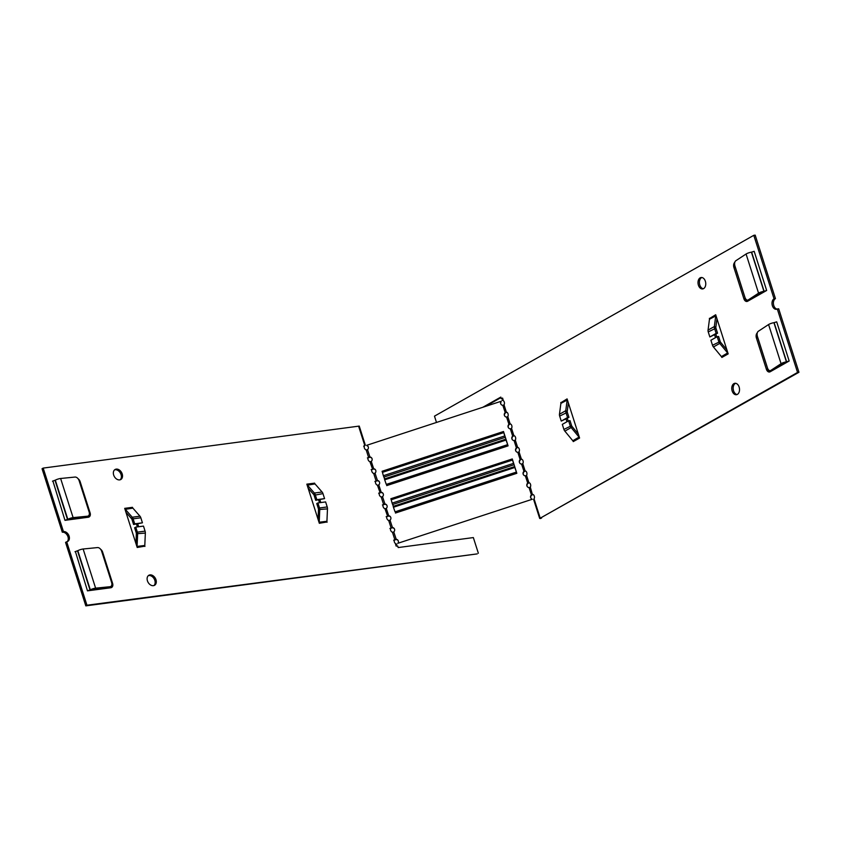 <?xml version="1.0" encoding="UTF-8"?>
<svg xmlns="http://www.w3.org/2000/svg" width="841" height="841" viewBox="0 0 841 841"><rect width="100%" height="100%" fill="white"/><g stroke="black" fill="none" stroke-linecap="round" stroke-linejoin="round"><path stroke-width="1.26" d="M67.816 519.317L55.317 480.169A3.774 0.725 -17.7 0 1 60.626 478.487L75.017 477.057A4.194 2.765 -117.7 0 1 79.128 480.684L89.125 511.99A4.194 2.765 -117.7 0 1 88.2 515.985A4.194 2.765 -117.7 0 1 87.506 516.195L73.114 517.625A3.774 0.725 162.3 0 0 67.816 519.317L64.967 520.316L52.93 481.094M87.506 516.195L86.245 516.858A4.194 2.765 62.3 0 0 86.949 516.647L88.2 515.985M86.245 516.858L71.863 518.287L68.909 519.296A3.774 0.725 162.3 0 1 67.322 520.022M90.323 589.835L77.824 550.697A3.774 0.725 -17.7 0 1 83.133 549.005L97.524 547.575A4.194 2.765 -117.7 0 1 101.635 551.212L111.632 582.519A4.194 2.765 -117.7 0 1 110.707 586.513A4.194 2.765 -117.7 0 1 110.013 586.713L95.622 588.153A3.774 0.725 162.3 0 0 90.323 589.835L87.475 590.834L75.438 551.612M110.013 586.713L108.752 587.375A4.194 2.765 62.3 0 0 109.456 587.165L110.707 586.513M108.752 587.375L94.371 588.805L91.417 589.814A3.774 0.725 162.3 0 1 89.819 590.54M55.317 480.169L52.489 481.168M77.824 550.697L74.996 551.696M85.814 605.867L477.215 553.893L86.949 605.215L66.691 541.751L65.556 542.392L85.814 605.867L86.949 605.215M67.154 541.657A5.445 3.932 60.5 0 0 67.501 535.643A5.445 3.932 60.5 0 0 62.308 532.206L63.443 531.565L43.185 468.09L359.244 426.082L365.33 445.183L363.638 446.161M43.185 468.09L42.05 468.731L62.308 532.206M110.97 587.733A4.194 3.017 60.5 0 0 111.716 585.252M120.179 479.78A5.761 4.152 60.5 0 0 120.421 473.094A5.761 4.152 60.5 0 0 114.565 469.867M153.945 585.557A5.761 4.152 60.5 0 0 154.176 578.881A5.761 4.152 60.5 0 0 148.331 575.654M319.506 502.729L318.602 499.922M137.367 526.918L136.473 524.101M88.463 517.204A4.194 3.017 60.5 0 0 89.209 514.734M478.35 553.241L473.346 537.578L398.171 547.554L397.635 545.893L396.153 546.093L395.585 544.327L396.91 544.116L396.216 544.022A2.618 1.892 -119.5 0 1 394.355 541.94A2.618 1.892 -119.5 0 1 394.786 539.544L394.986 539.375M388.721 520.516A2.618 1.892 -119.5 0 1 386.849 518.434A2.618 1.892 -119.5 0 1 387.291 516.038L388.605 515.722A2.618 2.565 150.8 0 1 390.035 520.19L388.721 520.516L391.044 527.791L392.358 527.475A2.618 2.565 150.8 0 1 393.788 531.943L392.463 532.269A2.618 1.892 -119.5 0 1 390.602 530.187A2.618 1.892 -119.5 0 1 391.044 527.791L391.233 527.612M381.215 497.01A2.618 1.892 -119.5 0 1 379.354 494.918A2.618 1.892 -119.5 0 1 379.785 492.532L381.11 492.216A2.618 2.565 150.8 0 1 382.529 496.684L381.215 497.01L383.538 504.285L384.852 503.969A2.618 2.565 150.8 0 1 386.282 508.437L384.968 508.763A2.618 1.892 -119.5 0 1 383.107 506.671A2.618 1.892 -119.5 0 1 383.538 504.285L383.727 504.106M373.709 473.494A2.618 1.892 -119.5 0 1 371.848 471.412A2.618 1.892 -119.5 0 1 372.279 469.026L373.604 468.71A2.618 2.565 150.8 0 1 375.033 473.178L373.709 473.494L376.032 480.779L377.357 480.463A2.618 2.565 150.8 0 1 378.786 484.931L377.462 485.257A2.618 1.892 -119.5 0 1 375.601 483.165A2.618 1.892 -119.5 0 1 376.032 480.779L376.232 480.6M482.86 407.254L500.815 397.089L501.341 398.76L502.561 398.066L503.118 399.832L502.014 400.411L502.624 400.369A2.618 1.745 82.4 0 1 504.274 402.072A2.618 1.745 82.4 0 1 504.043 404.836L502.834 405.351A2.618 2.565 150.8 0 1 501.015 401.315L366.665 445.32A2.618 2.565 150.8 0 1 367.528 449.672L366.213 449.988L368.537 457.273L369.851 456.947A2.618 2.565 150.8 0 1 371.28 461.425L369.956 461.741A2.618 1.892 -119.5 0 1 368.095 459.659A2.618 1.892 -119.5 0 1 368.537 457.273L368.726 457.094M366.213 449.988A2.618 1.892 -119.5 0 1 364.342 447.906A2.618 1.892 -119.5 0 1 364.784 445.52L365.33 445.183L364.784 445.52L358.613 426.208M63.443 531.565A5.445 3.932 -119.5 0 1 68.836 535.412A5.445 3.932 -119.5 0 1 67.753 541.394A5.445 3.932 -119.5 0 1 66.691 541.751M78.129 478.771A4.194 3.017 -119.5 0 1 80.116 481.567L90.113 512.915A4.194 3.017 -119.5 0 1 89.083 516.973A4.194 3.017 -119.5 0 1 88.263 517.236L64.978 520.337M137.756 523.932L138.66 526.739M144.852 546.156L137.199 547.48L124.699 508.342M316.847 499.659L315.711 500.3L314.103 495.275A1.882 1.251 -97.6 0 0 313.672 494.476L314.376 493.036A3.774 2.512 82.4 0 1 315.249 494.624L316.847 499.659L324.573 498.629L322.965 493.604A3.774 2.512 -97.6 0 0 322.092 492.017L315.018 483.932A1.882 1.251 82.4 0 1 314.576 483.144L314.681 483.407M319.895 499.743L320.789 502.561M326.991 521.967L319.328 523.291L306.839 484.153L314.576 483.144M119.664 479.885A5.761 4.152 -119.5 0 1 113.966 475.817A5.761 4.152 -119.5 0 1 115.101 469.488A5.761 4.152 -119.5 0 1 121.556 472.453A5.761 4.152 -119.5 0 1 120.789 479.517A5.761 4.152 -119.5 0 1 119.664 479.885M153.419 585.672A5.761 4.152 -119.5 0 1 147.722 581.604A5.761 4.152 -119.5 0 1 148.868 575.265A5.761 4.152 -119.5 0 1 155.322 578.24A5.761 4.152 -119.5 0 1 154.544 585.304A5.761 4.152 -119.5 0 1 153.419 585.672M100.636 549.289A4.194 3.017 -119.5 0 1 102.623 552.085L112.62 583.433A4.194 3.017 -119.5 0 1 111.59 587.491A4.194 3.017 -119.5 0 1 110.77 587.764L87.475 590.855M751.423 252.184L763.922 291.322A3.774 0.725 162.3 0 0 758.561 293.162L748.269 299.911A4.194 2.344 79.9 0 1 747.754 300.121A4.194 2.344 79.9 0 1 744.947 297.357L734.96 266.05A4.194 2.344 79.9 0 1 735.78 260.773L746.072 254.014A3.774 0.725 -17.7 0 1 751.423 252.184L754.177 251.322L766.656 290.471L747.67 301.236A4.194 2.796 82.4 0 1 746.966 301.477A4.194 2.796 82.4 0 1 743.886 298.755L733.888 267.406A4.194 2.796 82.4 0 1 734.803 262.318M747.754 300.121L749.289 299.848A4.194 2.344 -100.1 0 0 749.804 299.638L760.106 292.889L762.976 291.943A3.774 0.725 162.3 0 0 764.763 291.564M773.93 322.702L786.43 361.851A3.774 0.725 162.3 0 0 781.068 363.68L770.777 370.439A4.194 2.344 79.9 0 1 770.261 370.65A4.194 2.344 79.9 0 1 767.455 367.885L757.457 336.579A4.194 2.344 79.9 0 1 758.288 331.301L768.579 324.542A3.774 0.725 -17.7 0 1 773.93 322.702L776.685 321.84L789.173 360.999L770.177 371.764A4.194 2.796 82.4 0 1 769.473 372.006A4.194 2.796 82.4 0 1 766.393 369.273L756.395 337.935A4.194 2.796 82.4 0 1 757.31 332.847M770.261 370.65L771.796 370.376A4.194 2.344 -100.1 0 0 772.311 370.166L782.614 363.407L785.483 362.46A3.774 0.725 162.3 0 0 787.271 362.082M763.922 291.322L766.666 290.481M786.43 361.851L789.163 360.989M500.973 397.604L485.394 406.424M775.444 298.608L755.186 235.133L753.788 235.322L774.046 298.786L775.444 298.608A5.445 3.627 -97.6 0 0 773.499 304.358A5.445 3.627 -97.6 0 0 777.073 309.089M798.95 372.269L778.692 308.794L777.294 308.973L797.552 372.447L540.216 518.182L798.95 372.269L797.552 372.447M735.097 266.502A4.194 2.796 -97.6 0 0 735.276 267.228L745.284 298.566A4.194 2.796 -97.6 0 0 747.649 301.246M735.602 383.296A5.761 3.837 -97.6 0 0 733.236 389.32A5.761 3.837 -97.6 0 0 737.094 394.534M701.836 277.509A5.761 3.837 -97.6 0 0 699.481 283.543A5.761 3.837 -97.6 0 0 703.328 288.747M567.276 418.303L568.159 421.068M715.859 334.15L716.742 336.926M757.604 337.031A4.194 2.796 -97.6 0 0 757.783 337.746L767.791 369.094A4.194 2.796 -97.6 0 0 770.156 371.775M504.043 404.836L506.366 412.122A2.618 1.745 82.4 0 1 508.017 413.825A2.618 1.745 82.4 0 1 507.796 416.589L506.587 417.104A2.618 2.565 150.8 0 1 505.157 412.626L506.093 412.09M507.796 416.589L510.119 423.875A2.618 1.745 82.4 0 1 511.77 425.578A2.618 1.745 82.4 0 1 511.549 428.342L510.34 428.857A2.618 2.565 150.8 0 1 508.91 424.379L509.846 423.843M511.549 428.342L513.872 435.627A2.618 1.745 82.4 0 1 515.522 437.331A2.618 1.745 82.4 0 1 515.302 440.106L514.082 440.61A2.618 2.565 150.8 0 1 512.663 436.143L513.599 435.596M515.302 440.106L517.625 447.38A2.618 1.745 82.4 0 1 519.275 449.083A2.618 1.745 82.4 0 1 519.055 451.859L517.835 452.363A2.618 2.565 150.8 0 1 516.406 447.896L517.352 447.349M519.055 451.859L521.378 459.133A2.618 1.745 82.4 0 1 523.028 460.836A2.618 1.745 82.4 0 1 522.797 463.612L521.588 464.116A2.618 2.565 150.8 0 1 520.159 459.649L521.105 459.102M522.797 463.612L525.12 470.886A2.618 1.745 82.4 0 1 526.781 472.6A2.618 1.745 82.4 0 1 526.55 475.365L525.341 475.869A2.618 2.565 150.8 0 1 523.911 471.402L524.858 470.855M526.55 475.365L528.873 482.639A2.618 1.745 82.4 0 1 530.524 484.353A2.618 1.745 82.4 0 1 530.303 487.118L529.094 487.622A2.618 2.565 150.8 0 1 527.664 483.155L528.6 482.608M532.973 494.476L531.596 495.233L532.626 494.392A2.618 1.745 82.4 0 1 534.277 496.106A2.618 1.745 82.4 0 1 534.056 498.871L533.583 499.344L539.68 518.445L540.216 518.182L534.056 498.871M777.294 308.973A5.445 3.627 82.4 0 1 776.39 309.288A5.445 3.627 82.4 0 1 772.196 305.062A5.445 3.627 82.4 0 1 774.046 298.786M436.49 422.445L434.482 416.148L753.788 235.322M737.368 394.387A5.761 3.837 82.4 0 1 736.401 394.723A5.761 3.837 82.4 0 1 731.838 389.509A5.761 3.837 82.4 0 1 734.887 383.296A5.761 3.837 82.4 0 1 739.323 387.754A5.761 3.837 82.4 0 1 737.368 394.387M703.602 288.61A5.761 3.837 82.4 0 1 702.645 288.936A5.761 3.837 82.4 0 1 698.083 283.722A5.761 3.837 82.4 0 1 701.131 277.509A5.761 3.837 82.4 0 1 705.557 281.977A5.761 3.837 82.4 0 1 703.602 288.61M564.858 431.128A3.774 2.723 -119.5 0 1 563.912 429.415L562.314 424.379L568.611 420.815L570.219 425.84A3.774 2.723 60.5 0 0 571.155 427.554L564.858 431.128L572.795 440.747A1.882 1.356 -119.5 0 1 573.268 441.599L573.173 441.346M566.918 421.772L566.035 418.997M560.852 402.744L567.086 398.897L579.586 438.045L573.268 441.599M713.441 346.976A3.774 2.723 -119.5 0 1 712.506 345.262L710.897 340.237L717.205 336.663L718.803 341.698A3.774 2.723 60.5 0 0 719.738 343.412L713.441 346.976L721.389 356.595A1.882 1.356 -119.5 0 1 721.862 357.446L721.767 357.204M715.512 337.619L714.629 334.855M709.447 318.592L715.68 314.744L728.169 353.893L721.862 357.446M521.714 459.218L520.159 459.649L517.835 452.363M525.467 470.971L524.09 471.727L521.588 464.116M532.353 494.361L530.303 487.118M529.22 482.723L527.843 483.48L525.341 475.869M541.615 517.993A3.774 0.725 -17.7 0 1 540.532 518.519L539.68 518.445M510.466 423.959L508.984 424.526L506.587 417.104M514.219 435.712L512.737 436.279L510.34 428.857M517.961 447.465L516.406 447.896L514.082 440.61M506.713 412.206L505.336 412.952L502.834 405.351M322.092 492.017L314.376 493.036L307.291 484.963A1.882 1.251 82.4 0 1 306.86 484.164M313.672 494.476L308.111 488.137M317.898 502.939L319.506 507.975L318.361 508.616L316.763 503.58L317.898 502.939L325.614 501.919L327.223 506.944A3.774 2.512 -97.6 0 1 327.475 508.879L326.928 521.283A1.882 1.251 -97.6 0 0 327.065 522.25M327.223 506.944L319.506 507.975A3.774 2.512 82.4 0 1 319.759 509.909L319.212 522.303A1.882 1.251 -97.6 0 0 319.338 523.27M134.718 523.848L133.572 524.49L131.974 519.454A1.882 1.251 -97.6 0 0 131.532 518.666L132.237 517.226L125.162 509.141A1.882 1.251 82.4 0 1 124.72 508.353L132.447 507.323A1.882 1.251 82.4 0 0 132.878 508.122L139.963 516.195A3.774 2.512 -97.6 0 1 140.825 517.793L142.434 522.818L134.718 523.848L133.109 518.813L140.825 517.793M131.532 518.666L125.971 512.316M135.758 527.128L137.367 532.153L136.231 532.805L134.623 527.77L135.758 527.128L143.485 526.098L145.083 531.134A3.774 2.512 -97.6 0 1 145.346 533.068L144.799 545.473A1.882 1.251 -97.6 0 0 144.925 546.44M145.083 531.134L137.367 532.153A3.774 2.512 82.4 0 1 137.63 534.088L137.072 546.492A1.882 1.251 -97.6 0 0 137.209 547.459M318.066 519.317L318.497 509.583A1.882 1.251 82.4 0 0 318.361 508.616M135.927 543.507L136.358 533.772A1.882 1.251 82.4 0 0 136.231 532.805M315.711 500.3L324.573 498.629M133.572 524.49L142.434 522.818M139.963 516.195L132.237 517.226A3.774 2.512 82.4 0 1 133.109 518.813L131.974 519.454M392.463 532.269L394.786 539.544L396.111 539.228A2.618 2.565 150.8 0 1 397.93 543.265L532.269 499.26A2.618 2.565 150.8 0 1 531.417 494.907L529.094 487.622M398.182 540.679A2.618 2.565 -29.2 0 0 396.29 539.554L393.651 540.195M393.788 531.943L396.29 539.554M375.675 470.161A2.618 2.565 -29.2 0 0 373.782 469.026L371.144 469.667M371.28 461.425L373.782 469.026M397.93 543.265L532.269 499.26M386.292 484.405L507.659 444.647L506.051 440.064L384.684 479.822L386.25 484.29M384.537 478.918L383.948 477.068M382.466 472.432L382.098 471.275L503.507 431.507L508.069 445.877L386.692 485.614M395.049 511.833L516.416 472.074L514.808 467.491L393.43 507.249L395.007 511.717M393.294 506.335L392.694 504.484M391.223 499.859L390.907 498.797M512.905 460.952L512.568 460.016L391.202 499.775L392.116 503.128L513.494 463.38L512.264 458.934L516.826 473.304L395.449 513.042M371.922 458.408A2.618 2.565 -29.2 0 0 370.029 457.273L367.391 457.914M367.528 449.672L370.029 457.273M394.429 528.926A2.618 2.565 -29.2 0 0 392.537 527.801L389.898 528.442M390.035 520.19L392.537 527.801M390.676 517.173A2.618 2.565 -29.2 0 0 388.794 516.048L386.145 516.689M386.282 508.437L388.794 516.048M386.934 505.42A2.618 2.565 -29.2 0 0 385.041 504.295L382.403 504.926M382.529 496.684L385.041 504.295M383.181 493.667A2.618 2.565 -29.2 0 0 381.288 492.542L378.65 493.173M378.786 484.931L381.288 492.542M379.428 481.914A2.618 2.565 -29.2 0 0 377.535 480.779L374.897 481.42M375.033 473.178L377.535 480.779M368.169 446.655A2.618 2.565 -29.2 0 0 366.855 445.646L366.665 445.32M513.494 463.38L513.189 461.846M391.202 499.775L390.876 498.724L512.243 458.965M392.116 503.128L392.621 504.516L513.988 464.758M504.148 433.525L503.812 432.6L382.445 472.348L383.37 475.712L504.737 435.953L503.538 431.612M504.737 435.953L504.432 434.419M382.445 472.348L382.129 471.296M383.37 475.712L383.874 477.089L505.241 437.331M384.684 479.822L384.463 478.939L505.83 439.181L507.228 443.154M507.512 444.059L508.069 445.856M506.051 440.064L505.83 439.181M393.43 507.249L393.21 506.366L514.576 466.608L515.975 470.582M516.258 471.475L516.816 473.283M514.808 467.491L514.576 466.608M384.011 477.036L384.61 478.886M392.768 504.463L393.357 506.314M501.015 401.315L501.194 401.641A2.618 2.565 -29.2 0 0 500.942 404.216M384.968 508.763L387.48 515.859M369.956 461.741L372.479 468.847M377.462 485.257L379.974 492.353M396.91 544.116L396.384 544.642A3.774 0.725 -17.7 0 1 395.733 544.779M531.596 495.233A2.618 2.565 -29.2 0 0 530.955 498.25M516.595 448.221A2.618 2.565 -29.2 0 0 515.943 451.239M512.842 436.458A2.618 2.565 -29.2 0 0 512.201 439.486M520.348 459.974A2.618 2.565 -29.2 0 0 519.696 462.992M509.089 424.705A2.618 2.565 -29.2 0 0 508.448 427.722M527.843 483.48A2.618 2.565 -29.2 0 0 527.202 486.497M524.09 471.727A2.618 2.565 -29.2 0 0 523.449 474.745M505.336 412.952A2.618 2.565 -29.2 0 0 504.695 415.969M502.718 398.571L501.341 398.76M726.908 349.919L720.674 342.371L719.738 343.412L727.686 353.031A1.882 1.356 -119.5 0 1 728.159 353.882M578.314 434.061L572.08 426.513L571.155 427.554L579.092 437.173A1.882 1.356 -119.5 0 1 579.565 438.035M559.465 414.256L565.772 410.692A3.774 2.723 60.5 0 0 565.951 412.5L567.559 417.535L561.262 421.099L559.654 416.074A3.774 2.723 -119.5 0 1 559.465 414.256L560.884 403.396A1.882 1.356 60.5 0 0 560.789 402.492M561.262 421.099L568.958 417.346L567.349 412.321A1.882 1.356 -119.5 0 1 567.255 411.407L565.772 410.692L567.181 399.832A1.882 1.356 60.5 0 0 567.086 398.928M567.255 411.407L568.358 402.892M708.059 330.103L714.356 326.539A3.774 2.723 60.5 0 0 714.545 328.358L716.154 333.383L709.857 336.947L708.248 331.922A3.774 2.723 -119.5 0 1 708.059 330.103L709.468 319.244A1.882 1.356 60.5 0 0 709.373 318.34M709.857 336.947L717.552 333.194L715.943 328.169A1.882 1.356 -119.5 0 1 715.849 327.265L714.356 326.539L715.765 315.68A1.882 1.356 60.5 0 0 715.67 314.776M715.849 327.265L716.952 318.739M717.205 336.663L718.592 336.484L720.201 341.509A1.882 1.356 60.5 0 0 720.674 342.371M568.611 420.815L570.009 420.626L571.607 425.662A1.882 1.356 60.5 0 0 572.08 426.513M568.958 417.346L567.559 417.535M717.552 333.194L716.154 333.383M60.626 478.487L73.114 517.625L71.863 518.287M83.133 549.005L95.622 588.153L94.371 588.805M55.022 480.337L67.511 519.486M77.53 550.866L90.019 590.004M749.804 299.638L748.269 299.911M760.106 292.889L758.561 293.162L746.072 254.014M772.311 370.166L770.777 370.439M782.614 363.407L781.068 363.68L768.579 324.542M764.122 291.301L751.623 252.153M786.629 361.819L774.13 322.681M112.62 583.433L111.885 583.854M102.623 552.085L102.024 552.421M90.113 512.915L89.377 513.325M80.116 481.567L79.517 481.904M307.175 485.204L315.018 483.932M326.928 521.283L319.002 522.25M327.475 508.879L318.497 509.583M125.036 509.383L132.878 508.122M144.799 545.473L136.862 546.44M145.346 533.068L136.358 533.772M314.103 495.275L322.965 493.604M766.393 369.273L767.791 369.094M756.395 337.935L757.783 337.746M743.886 298.755L745.284 298.566M733.888 267.406L735.276 267.228M721.389 356.595L727.843 352.852M572.795 440.747L579.249 437.005M567.423 399.948L560.884 403.396M716.017 315.796L709.468 319.244M712.506 345.262L720.201 341.509M563.912 429.415L571.607 425.662M567.349 412.321L559.654 416.074M715.943 328.169L708.248 331.922"/></g></svg>
